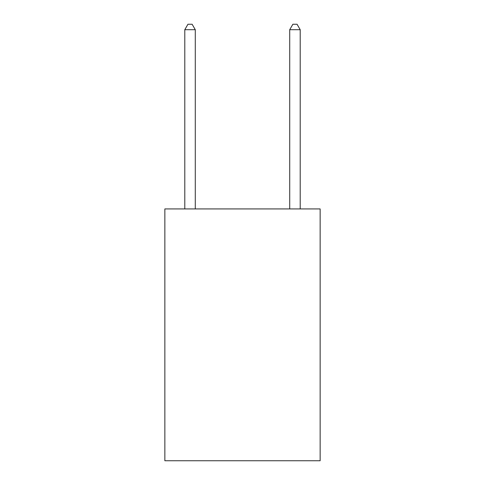 <?xml version="1.0" encoding="UTF-8"?>
<svg xmlns="http://www.w3.org/2000/svg" width="485" height="485" viewBox="0 0 485 485"><rect width="100%" height="100%" fill="white"/><g stroke="black" fill="none" stroke-linecap="round" stroke-linejoin="round"><path stroke-width="0.73" d="M320.149 208.926L320.149 460.75L164.851 460.75L164.851 208.926L320.149 208.926M195.285 208.926L195.285 29.706L184.791 29.706L184.791 208.926M184.791 29.706L187.938 24.25L192.133 24.25L195.285 29.706M300.209 208.926L300.209 29.706L289.715 29.706L289.715 208.926M289.715 29.706L292.867 24.25L297.062 24.25L300.209 29.706"/></g></svg>
